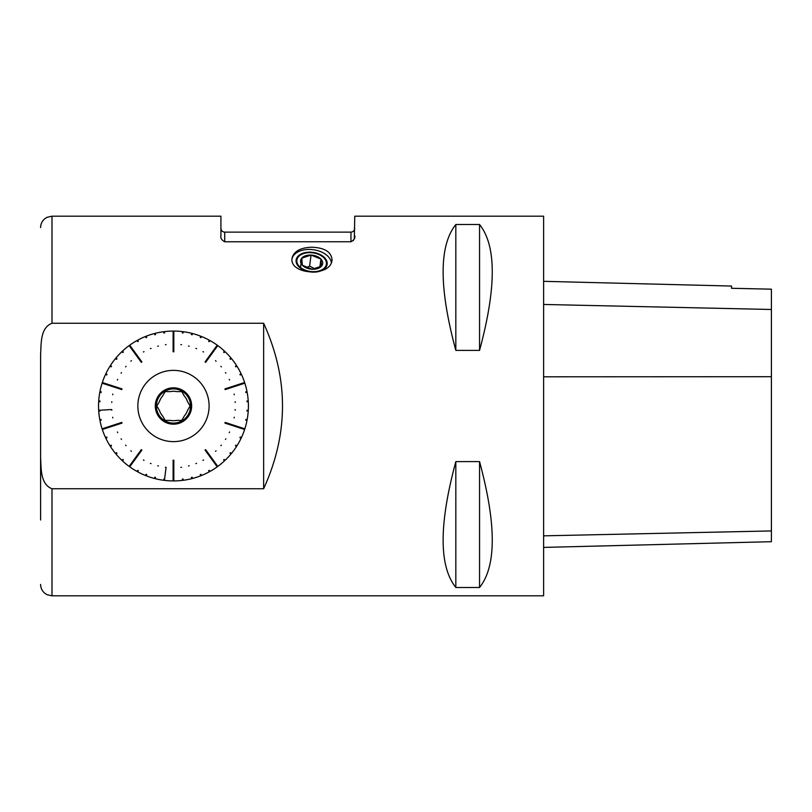<?xml version="1.0" encoding="UTF-8"?>
<svg xmlns="http://www.w3.org/2000/svg" width="812" height="812" viewBox="0 0 812 812"><rect width="100%" height="100%" fill="white"/><g stroke="black" fill="none" stroke-linecap="round" stroke-linejoin="round"><path stroke-width="1.22" d="M351.058 241.763L224.721 241.773C221.605 240.058 220.336 238.048 220.925 235.754L220.925 216.185L51.988 216.185L51.988 323.257L263.636 323.257C288.778 378.422 288.778 433.578 263.636 488.743L51.988 488.743L51.988 595.815L187.389 595.815M186.922 595.815L543.614 595.815L543.614 216.185L354.753 216.185L354.326 238.525M353.9 239.56L353.129 240.687M354.753 228.334C354.499 230.659 353.24 231.927 350.957 232.13L350.957 241.773C354.083 240.047 355.351 238.038 354.753 235.754M311.95 247.224C324.932 247.792 331.621 252.085 332.027 260.104C330.941 277.45 288.676 274.801 292.097 257.962C293.985 251.182 300.602 247.599 311.95 247.224M159.416 595.815L160.025 595.815M455.826 224.508C438.896 245.731 438.896 287.681 455.826 350.388L479.557 350.388C496.487 287.681 496.487 245.731 479.557 224.508L455.826 224.508L455.826 350.388M455.826 461.612C438.896 524.319 438.896 566.268 455.826 587.492L479.557 587.492C496.487 566.268 496.487 524.319 479.557 461.612L455.826 461.612L455.826 587.492M187.46 401.453L190.089 406L187.46 401.453A14.707 14.707 0 0 0 184.405 396.165L181.776 391.607L184.405 396.165M184.405 415.835L181.776 420.393L184.405 415.835A14.707 14.707 0 0 0 187.46 410.547L190.089 406L187.46 410.547M170.418 420.393L165.161 420.393L170.418 420.393A14.707 14.707 0 0 0 176.529 420.393L181.776 420.393L176.529 420.393M159.487 410.547L156.858 406L159.487 410.547A14.707 14.707 0 0 0 162.532 415.835L165.161 420.393L162.532 415.835M162.532 396.165L165.161 391.607L162.532 396.165A14.707 14.707 0 0 0 159.487 401.453L156.858 406L159.487 401.453M164.603 479.09L163.892 478.999L163.73 480.298A74.927 74.927 0 0 1 155.183 478.664L155.508 477.405L154.818 477.223L154.493 478.491A74.927 74.927 0 0 1 146.221 475.802L146.698 474.584L146.038 474.32L145.561 475.538A74.927 74.927 0 0 1 137.685 471.833L138.314 470.686L137.695 470.351L137.066 471.488A74.927 74.927 0 0 1 129.717 466.829L141.887 450.081L130.488 465.773L129.91 465.357L129.138 466.413A74.927 74.927 0 0 1 122.439 460.861L123.333 459.917L122.815 459.43L121.922 460.374A74.927 74.927 0 0 1 115.964 454.04L116.969 453.208L116.512 452.66L115.507 453.492A74.927 74.927 0 0 1 110.402 446.448L111.498 445.747L111.122 445.149L110.016 445.849A74.927 74.927 0 0 1 105.824 438.226L107.001 437.668L106.707 437.029L105.519 437.577A74.927 74.927 0 0 1 102.322 429.497L122.013 423.093L103.56 429.091L103.337 428.411L102.099 428.817A74.927 74.927 0 0 1 99.937 420.393L101.216 420.149L101.084 419.449L99.805 419.692A74.927 74.927 0 0 1 98.709 411.065L100.018 410.973L99.967 410.263L98.668 410.354A74.927 74.927 0 0 1 98.668 410.273A74.927 74.927 0 0 1 98.668 401.646L99.967 401.737L100.018 401.026L98.709 400.935A74.927 74.927 0 0 1 99.805 392.308L101.084 392.551L101.216 391.851L99.937 391.607A74.927 74.927 0 0 1 102.099 383.183L121.79 389.587L103.337 383.589L103.56 382.909L102.322 382.503A74.927 74.927 0 0 1 105.519 374.423L106.707 374.971L107.001 374.332L105.824 373.774A74.927 74.927 0 0 1 110.016 366.151L111.122 366.851L111.498 366.253L110.402 365.552A74.927 74.927 0 0 1 115.507 358.508L116.512 359.34L116.969 358.792L115.964 357.96A74.927 74.927 0 0 1 121.922 351.626L122.815 352.57L123.333 352.083L122.439 351.139A74.927 74.927 0 0 1 129.138 345.587L141.308 362.345L129.91 346.643L130.488 346.227L129.717 345.171A74.927 74.927 0 0 1 137.066 340.512L137.695 341.649L138.314 341.314L137.685 340.167A74.927 74.927 0 0 1 145.561 336.462L146.038 337.68L146.698 337.416L146.221 336.198A74.927 74.927 0 0 1 154.493 333.509L154.818 334.777L155.508 334.595L155.183 333.336A74.927 74.927 0 0 1 163.73 331.702L163.892 333.001L164.603 332.91L164.43 331.621A74.927 74.927 0 0 1 173.118 331.073L173.118 351.779L173.118 332.372L173.829 332.372L173.829 331.073A74.927 74.927 0 0 1 182.507 331.621L182.345 332.91L183.055 333.001L183.218 331.702A74.927 74.927 0 0 1 191.764 333.336L191.439 334.595L192.129 334.777L192.454 333.509A74.927 74.927 0 0 1 200.726 336.198L200.249 337.416L200.909 337.68L201.386 336.462A74.927 74.927 0 0 1 209.263 340.167L208.633 341.314L209.252 341.649L209.882 340.512A74.927 74.927 0 0 1 217.23 345.171L205.06 361.919L216.459 346.227L217.037 346.643L217.799 345.587A74.927 74.927 0 0 1 224.508 351.139L223.615 352.083L224.132 352.57L225.025 351.626A74.927 74.927 0 0 1 230.984 357.96L229.979 358.792L230.425 359.34L231.43 358.508A74.927 74.927 0 0 1 236.546 365.552L235.45 366.253L235.825 366.851L236.931 366.151A74.927 74.927 0 0 1 241.123 373.774L239.936 374.332L240.24 374.971L241.428 374.423A74.927 74.927 0 0 1 244.625 382.503L224.934 388.907L243.387 382.909L243.6 383.589L244.848 383.183A74.927 74.927 0 0 1 247.01 391.607L245.731 391.851L245.863 392.551L247.142 392.308A74.927 74.927 0 0 1 248.228 400.935L246.929 401.026L246.98 401.737L248.279 401.646A74.927 74.927 0 0 1 248.279 410.354L246.98 410.263L246.929 410.973L248.228 411.065A74.927 74.927 0 0 1 247.142 419.692L245.863 419.449L245.731 420.149L247.01 420.393A74.927 74.927 0 0 1 244.848 428.817L225.147 422.413L243.6 428.411L243.387 429.091L244.625 429.497A74.927 74.927 0 0 1 241.428 437.577L240.24 437.029L239.936 437.668L241.123 438.226A74.927 74.927 0 0 1 236.931 445.849L235.825 445.149L235.45 445.747L236.546 446.448A74.927 74.927 0 0 1 231.43 453.492L230.425 452.66L229.979 453.208L230.984 454.04A74.927 74.927 0 0 1 225.025 460.374L224.132 459.43L223.615 459.917L224.508 460.861A74.927 74.927 0 0 1 217.799 466.413L205.629 449.655L217.037 465.357L216.459 465.773L217.23 466.829A74.927 74.927 0 0 1 209.882 471.488L209.252 470.351L208.633 470.686L209.263 471.833A74.927 74.927 0 0 1 201.386 475.538L200.909 474.32L200.249 474.584L200.726 475.802A74.927 74.927 0 0 1 192.454 478.491L192.129 477.223L191.439 477.405L191.764 478.664A74.927 74.927 0 0 1 183.218 480.298L183.055 478.999L182.345 479.09L182.507 480.379A74.927 74.927 0 0 1 173.829 480.927L173.829 460.221L173.829 479.628L173.118 479.628L173.118 480.927A74.927 74.927 0 0 1 164.43 480.379L166.074 467.377L164.43 480.379M130.488 465.773L129.717 466.829M103.56 429.091L102.322 429.497M103.337 383.589L102.099 383.183M129.91 346.643L129.138 345.587M173.118 332.372L173.118 331.073M216.459 346.227L217.23 345.171M243.387 382.909L244.625 382.503M243.6 428.411L244.848 428.817M217.037 465.357L217.799 466.413M173.829 479.628L173.829 480.927M51.988 323.257C40.123 327.784 41.27 344.024 40.6 354.499L40.6 505.531M40.6 520.005L40.6 354.499M40.6 457.501C41.27 467.945 40.103 484.175 51.988 488.743M263.636 488.743L263.636 323.257M173.829 460.221L173.118 460.221L173.118 479.628M173.118 460.221L173.118 480.927M205.629 449.655L205.06 450.081L216.459 465.773M205.06 450.081L217.23 466.829M225.147 422.413L224.934 423.093L243.387 429.091M224.934 423.093L244.625 429.497M224.934 388.907L225.147 389.587L243.6 383.589M225.147 389.587L244.848 383.183M205.06 361.919L205.629 362.345L217.037 346.643M205.629 362.345L217.799 345.587M173.118 351.779L173.829 351.779L173.829 332.372M173.829 351.779L173.829 331.073M141.308 362.345L141.887 361.919L130.488 346.227M141.887 361.919L129.717 345.171M121.79 389.587L122.013 388.907L103.56 382.909M122.013 388.907L102.322 382.503M122.013 423.093L121.79 422.413L103.337 428.411M121.79 422.413L102.099 428.817M141.887 450.081L141.308 449.655L129.91 465.357M141.308 449.655L129.138 466.413M182.345 479.09L182.507 480.379M183.055 478.999L183.218 480.298M191.439 477.405L191.764 478.664M192.129 477.223L192.454 478.491M200.249 474.584L200.726 475.802M200.909 474.32L201.386 475.538M208.633 470.686L209.263 471.833M209.252 470.351L209.882 471.488M223.615 459.917L224.508 460.861M224.132 459.43L225.025 460.374M229.979 453.208L230.984 454.04M230.425 452.66L231.43 453.492M235.45 445.747L236.546 446.448M235.825 445.149L236.931 445.849M239.936 437.668L241.123 438.226M240.24 437.029L241.428 437.577M245.731 420.149L247.01 420.393M245.863 419.449L247.142 419.692M246.929 410.973L248.228 411.065M246.98 410.263L248.279 410.354M246.98 401.737L248.279 401.646M246.929 401.026L248.228 400.935M245.863 392.551L247.142 392.308M245.731 391.851L247.01 391.607M240.24 374.971L241.428 374.423M239.936 374.332L241.123 373.774M235.825 366.851L236.931 366.151M235.45 366.253L236.546 365.552M230.425 359.34L231.43 358.508M229.979 358.792L230.984 357.96M224.132 352.57L225.025 351.626M223.615 352.083L224.508 351.139M209.252 341.649L209.882 340.512M208.633 341.314L209.263 340.167M200.909 337.68L201.386 336.462M200.249 337.416L200.726 336.198M192.129 334.777L192.454 333.509M191.439 334.595L191.764 333.336M183.055 333.001L183.218 331.702M182.345 332.91L182.507 331.621M164.603 332.91L164.43 331.621M163.892 333.001L163.73 331.702M155.508 334.595L155.183 333.336M154.818 334.777L154.493 333.509M146.698 337.416L146.221 336.198M146.038 337.68L145.561 336.462M138.314 341.314L137.685 340.167M137.695 341.649L137.066 340.512M123.333 352.083L122.439 351.139M122.815 352.57L121.922 351.626M116.969 358.792L115.964 357.96M116.512 359.34L115.507 358.508M111.498 366.253L110.402 365.552M111.122 366.851L110.016 366.151M107.001 374.332L105.824 373.774M106.707 374.971L105.519 374.423M101.216 391.851L99.937 391.607M101.084 392.551L99.805 392.308M100.018 401.026L98.709 400.935M99.967 401.737L98.668 401.646M99.967 410.263L98.668 410.354M100.018 410.973L98.709 411.065M101.084 419.449L99.805 419.692M101.216 420.149L99.937 420.393M106.707 437.029L105.519 437.577M107.001 437.668L105.824 438.226M111.122 445.149L110.016 445.849M111.498 445.747L110.402 446.448M116.512 452.66L115.507 453.492M116.969 453.208L115.964 454.04M122.815 459.43L121.922 460.374M123.333 459.917L122.439 460.861M137.695 470.351L137.066 471.488M138.314 470.686L137.685 471.833M146.038 474.32L145.561 475.538M146.698 474.584L146.221 475.802M154.818 477.223L154.493 478.491M155.508 477.405L155.183 478.664M163.892 478.999L163.73 480.298M209.1 406A35.627 35.627 0 0 1 174.489 441.616A35.627 35.627 0 0 1 137.908 408.03A35.627 35.627 0 0 1 172.459 370.384A35.627 35.627 0 0 1 209.1 406M98.668 410.273L111.751 409.522L111.802 410.233M112.685 417.236L112.817 417.936M117.385 431.994L117.689 432.644M121.089 438.825L121.475 439.424M125.616 445.128L126.073 445.676M130.894 450.822L131.412 451.31M143.379 459.998L144.008 460.343M150.382 463.347L151.052 463.601M157.751 465.783L158.441 465.966M165.374 467.286L166.074 467.377M180.863 467.377L181.573 467.286M188.506 465.966L189.186 465.783M195.895 463.601L196.555 463.347M202.939 460.343L203.568 459.998M215.525 451.31L216.053 450.822M220.874 445.676L221.331 445.128M225.472 439.424L225.858 438.825M229.258 432.644L229.552 431.994M234.13 417.936L234.262 417.236M235.145 410.233L235.186 409.522M235.186 402.478L235.145 401.767M234.262 394.764L234.13 394.064M229.552 380.006L229.258 379.356M225.858 373.175L225.472 372.576M221.331 366.872L220.874 366.324M216.053 361.178L215.525 360.69M203.568 352.002L202.939 351.657M196.555 348.652L195.895 348.399M189.186 346.216L188.506 346.034M181.573 344.714L180.863 344.623M166.074 344.623L165.374 344.714M158.441 346.034L157.751 346.216M151.052 348.399L150.382 348.652M144.008 351.657L143.379 352.002M131.412 360.69L130.894 361.178M126.073 366.324L125.616 366.872M121.475 372.576L121.089 373.175M117.689 379.356L117.385 380.006M112.817 394.064L112.685 394.764M111.802 401.767L111.751 402.478M191.652 406A18.179 18.179 0 0 1 164.379 421.743A18.179 18.179 0 0 1 164.379 390.257A18.179 18.179 0 0 1 191.652 406M176.529 391.607L181.776 391.607L176.529 391.607A14.707 14.707 0 0 0 170.418 391.607L165.161 391.607L170.418 391.607M190.556 406A17.082 17.082 0 0 1 164.927 420.799A17.082 17.082 0 0 1 164.927 391.201A17.082 17.082 0 0 1 190.556 406M543.614 547.41L771.4 541.695L771.4 289.173L731.541 288.29L731.541 286.047L543.614 281.328M479.557 587.492L479.557 461.612M479.557 350.388L479.557 224.508M292.026 258.724A19.935 12.545 -172.3 0 1 311.635 249.538A19.935 12.545 -172.3 0 1 331.357 262.469M296.096 260.216A15.661 9.856 -172.3 0 1 311.585 252.583A15.661 9.856 -172.3 0 1 327.124 264.428M311.635 272.061A15.661 9.856 7.7 0 0 327.155 264.265A15.661 9.856 7.7 0 0 312.965 252.39A15.661 9.856 7.7 0 0 296.116 260.053A15.661 9.856 7.7 0 0 311.635 272.061M306.489 267.605L309.595 266.031L311.077 255.069L320.943 259.089L321.491 266.174L312.184 269.239A11.135 7.014 -172.3 0 1 302.328 265.219L312.184 269.239A11.135 7.014 -172.3 0 0 321.491 266.174A11.135 7.014 -172.3 0 0 320.943 259.089L319.857 267.057M314.863 268.873L309.595 266.031M301.78 258.135L302.328 265.219A11.135 7.014 -172.3 0 1 301.78 258.135A11.135 7.014 -172.3 0 1 311.077 255.069L301.78 258.135L300.511 267.483M311.077 255.069A11.135 7.014 -172.3 0 1 320.943 259.089M296.827 261.423A14.91 9.379 7.7 0 0 312.133 271.624A14.91 9.379 7.7 0 0 326.454 263.2A14.91 9.379 7.7 0 0 311.635 252.725A14.91 9.379 7.7 0 0 296.827 261.423M771.4 530.936L543.614 535.839M771.4 376.707L543.614 376.809M771.4 309.484L543.614 304.459M350.957 232.13L224.721 232.13L224.721 241.773M224.721 232.13C222.437 231.927 221.168 230.659 220.925 228.334M51.988 216.185L46.974 217.342L44.934 218.631C42.122 220.945 40.681 223.929 40.6 227.573M51.988 595.815L47.218 594.77L45.076 593.481C42.183 591.156 40.681 588.142 40.6 584.427"/></g></svg>
